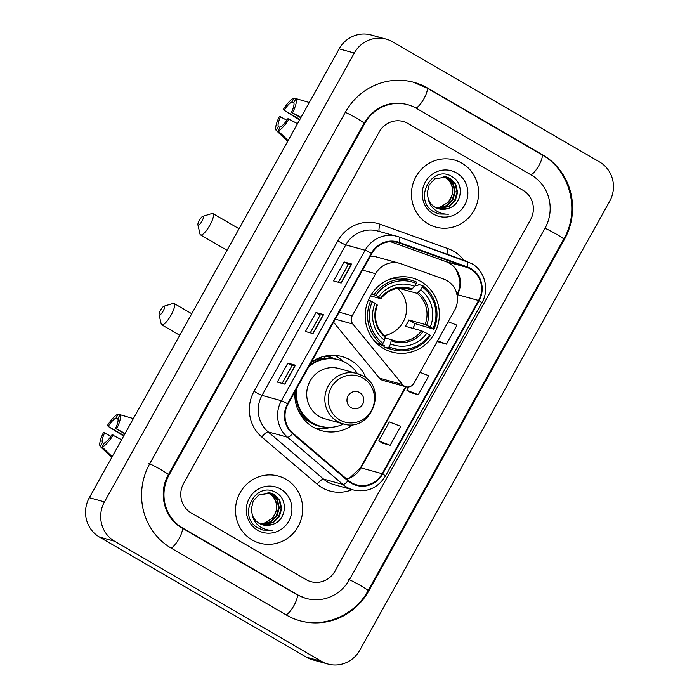 <?xml version="1.0" encoding="UTF-8"?>
<svg xmlns="http://www.w3.org/2000/svg" width="699" height="699" viewBox="0 0 699 699"><rect width="100%" height="100%" fill="white"/><g stroke="black" fill="none" stroke-linecap="round" stroke-linejoin="round"><path stroke-width="1.05" d="M447.037 280.657A21.756 20.944 105.4 0 0 443.725 279.111L401.025 263.768A21.756 20.944 105.4 0 0 399.566 263.305A21.756 20.944 105.4 0 0 375.625 273.737L352.217 315.791A7.252 6.981 105.4 0 0 352.899 324.048L402.51 384.511A7.252 6.981 105.4 0 0 413.939 383.279L454.638 310.164A21.756 20.944 105.4 0 0 447.037 280.657M366.171 378.264A38.428 36.995 105.4 0 0 350.557 360.142A38.428 36.995 105.4 0 0 342.117 356.604A38.428 36.995 105.4 0 0 311.335 362.169M294.899 391.702A38.428 36.995 105.4 0 0 313.257 427.159A38.428 36.995 105.4 0 0 321.697 430.698A38.428 36.995 105.4 0 0 353.449 424.415M342.991 361.304A38.428 36.995 105.4 0 0 336.184 356.184A38.428 36.995 105.4 0 0 334.725 355.38M420.929 281.54A38.428 36.995 105.4 0 0 412.489 277.992A38.428 36.995 105.4 0 0 368.146 300.71A38.428 36.995 105.4 0 0 383.629 348.556A38.428 36.995 105.4 0 0 392.069 352.095A38.428 36.995 105.4 0 0 436.412 329.378A38.428 36.995 105.4 0 0 420.929 281.54M326.87 355.782A35.168 33.858 -74.6 0 1 326.879 355.782A35.168 33.858 -74.6 0 1 334.209 358.805M399.566 263.305L376.49 256.944A21.756 20.944 105.4 0 0 370.304 256.227M333.563 322.248L379.435 378.15A7.252 6.981 105.4 0 0 382.886 380.396L405.962 386.757M461.925 163.19A34.81 33.508 105.4 0 0 454.28 159.984A34.81 33.508 105.4 0 0 414.123 180.552A34.81 33.508 105.4 0 0 428.146 223.881A34.81 33.508 105.4 0 0 435.783 227.088A34.81 33.508 105.4 0 0 475.949 206.52A34.81 33.508 105.4 0 0 461.925 163.19A34.81 33.508 105.4 0 0 454.28 159.984A34.81 33.508 105.4 0 0 414.123 180.552A34.81 33.508 105.4 0 0 428.146 223.881A34.81 33.508 105.4 0 0 435.783 227.088A34.81 33.508 105.4 0 0 475.949 206.52A34.81 33.508 105.4 0 0 461.925 163.19M285.987 479.287A34.81 33.508 105.4 0 0 278.351 476.08A34.81 33.508 105.4 0 0 238.184 496.648A34.81 33.508 105.4 0 0 252.208 539.977A34.81 33.508 105.4 0 0 259.853 543.193A34.81 33.508 105.4 0 0 300.011 522.616A34.81 33.508 105.4 0 0 285.987 479.287A34.81 33.508 105.4 0 0 278.351 476.08A34.81 33.508 105.4 0 0 238.184 496.648A34.81 33.508 105.4 0 0 252.208 539.977A34.81 33.508 105.4 0 0 259.853 543.193A34.81 33.508 105.4 0 0 300.011 522.616A34.81 33.508 105.4 0 0 285.987 479.287M470.471 269.019A23.207 22.342 -74.6 0 1 478.579 300.491L382.161 473.712A23.207 22.342 -74.6 0 1 356.639 484.844A23.207 22.342 -74.6 0 1 348.347 480.44L292.951 433.24A23.207 22.342 -74.6 0 1 288.04 404.031L371.798 253.545A23.207 22.342 -74.6 0 1 397.329 242.422A23.207 22.342 -74.6 0 1 398.884 242.911L466.941 267.376A23.207 22.342 -74.6 0 1 470.471 269.019M470.759 268.512A23.783 22.901 105.4 0 0 467.133 266.835L399.077 242.37A23.783 22.901 105.4 0 0 371.309 253.265L287.551 403.751A23.783 22.901 105.4 0 0 292.593 433.695L347.988 480.895A23.783 22.901 105.4 0 0 382.65 474.001L479.06 300.771A23.783 22.901 105.4 0 0 470.759 268.512M382.598 443.183L390.156 445.289L400.71 426.329L389.343 421.943L378.788 440.912L382.659 443.227M438.893 342.038L446.451 344.144L457.006 325.175L448.181 321.767M410.75 392.611L418.299 394.717L428.863 375.747L420.029 372.349M306.179 579.672A21.756 20.944 105.4 0 0 310.95 581.682A21.756 20.944 105.4 0 0 334.891 571.249L530.532 219.748A21.756 20.944 105.4 0 0 522.931 190.242L407.954 123.496A21.756 20.944 105.4 0 0 403.183 121.486A21.756 20.944 105.4 0 0 379.242 131.919L183.601 483.42A21.756 20.944 105.4 0 0 191.203 512.926L306.179 579.672A21.756 20.944 105.4 0 0 310.95 581.682A21.756 20.944 105.4 0 0 334.891 571.249L530.532 219.748A21.756 20.944 105.4 0 0 522.931 190.242L407.954 123.496A21.756 20.944 105.4 0 0 403.183 121.486A21.756 20.944 105.4 0 0 379.242 131.919L183.601 483.42A21.756 20.944 105.4 0 0 191.203 512.926L306.179 579.672M341.156 283.016L333.589 280.928L344.144 261.959L351.711 264.047L341.156 283.016M284.86 384.162L277.293 382.082L287.848 363.113L295.415 365.201L284.86 384.162M313.003 333.589L305.437 331.501L316 312.54L323.567 314.62L313.003 333.589M316 312.54L320.203 314.978L323.567 314.62M287.848 363.113L292.051 365.551L295.415 365.201M344.144 261.959L348.355 264.405L351.711 264.047M418.299 394.717L406.94 390.33L408.845 386.914M406.94 390.33L410.811 392.655M446.451 344.144L437.618 340.736M437.399 341.138L438.963 342.073M390.156 445.289L378.788 440.912M310.269 332.829L320.203 314.969M338.412 282.256L348.355 264.397M282.116 383.41L292.06 365.542M182.754 528.103L297.73 594.849A39.153 37.694 105.4 0 0 306.328 598.458A39.153 37.694 105.4 0 0 349.413 579.681L545.054 228.18A39.153 37.694 105.4 0 0 531.38 175.073L416.403 108.319A39.153 37.694 105.4 0 0 407.805 104.71A39.153 37.694 105.4 0 0 364.721 123.487L169.079 474.988A39.153 37.694 105.4 0 0 182.754 528.103L181.723 527.815M321.557 661.376A29.009 27.925 105.4 0 0 327.927 664.05A29.009 27.925 105.4 0 0 359.836 650.14L609.668 201.286A29.009 27.925 105.4 0 0 599.541 161.941L392.576 41.791A29.009 27.925 105.4 0 0 386.206 39.118A29.009 27.925 105.4 0 0 354.297 53.028L104.466 501.891A29.009 27.925 105.4 0 0 114.592 541.227L321.557 661.376L306.424 657.209A29.009 27.925 105.4 0 0 312.794 659.882L327.927 664.05M386.206 39.118L371.073 34.95A29.009 27.925 105.4 0 0 339.164 48.86L89.332 497.714A29.009 27.925 105.4 0 0 99.459 537.059L306.424 657.209M286.476 615.076A62.36 60.035 105.4 0 0 300.168 620.826A62.36 60.035 105.4 0 0 368.775 590.926L564.416 239.425A62.36 60.035 105.4 0 0 542.642 154.837L427.657 88.091A62.36 60.035 105.4 0 0 413.965 82.342A62.36 60.035 105.4 0 0 345.358 112.251L149.717 463.752A62.36 60.035 105.4 0 0 171.491 548.331L286.476 615.076M444.197 176.532L445.359 177.144C454.193 184.178 455.11 192.575 448.12 202.334A16.392 15.78 105.4 0 0 447.876 179.442L443.882 176.506M445.446 176.707L447.762 177.808L453.336 183.636L455.232 191.718L452.882 199.87L446.879 205.899L436.639 208.049M445.132 176.655L447.159 177.642L452.734 183.47L454.63 191.552L452.288 199.704L446.277 205.733L436.359 207.918M448.269 208.372C462.135 204.763 464.477 183.732 452.672 177.039C432.725 163.243 412.515 198.752 433.065 211.378L438.762 213.981L448.496 214.191C443.315 214.331 438.701 212.811 434.647 209.613C431.239 206.808 429.116 203.226 428.26 198.865A16.392 15.78 105.4 0 0 435.189 207.306A16.392 15.78 105.4 0 0 438.789 208.818A16.392 15.78 105.4 0 0 448.269 208.372L438.675 208.783M428.26 198.865L427.194 193.247L429.134 184.982L434.743 178.848L446.661 176.987L450.165 178.472L455.739 184.3L457.635 192.382L455.285 200.534L449.282 206.555L437.792 208.503M446.355 176.908L449.562 178.306L455.136 184.134L457.032 192.216L454.691 200.368L448.679 206.388L437.504 208.398M456.508 172.924A23.635 22.761 105.4 0 0 425.307 182.081A23.635 22.761 105.4 0 0 433.563 214.147A23.635 22.761 105.4 0 0 464.765 204.99A23.635 22.761 105.4 0 0 456.508 172.924M448.12 202.334L438.57 207.987M448.496 214.191L438.762 213.981M299.88 119.433L284.152 110.302A14.504 3.801 120.1 0 1 291.929 101.975L294.008 103.181M309.308 102.508L295.983 98.611L293.816 102.5A14.504 3.801 120.1 0 1 291.483 112.329L300.823 117.747M301.042 117.345L291.483 112.329M295.983 98.611A18.856 4.945 120.1 0 1 292.645 112.644M289.124 118.97A18.856 4.945 120.1 0 1 278.027 130.87L280.185 126.982A14.504 3.801 120.1 0 0 287.962 118.647L297.529 123.671M288.119 140.569L278.027 130.87M279.95 127.419L278.298 126.458L276.131 130.346L287.647 141.408M276.131 130.346A18.856 4.945 120.1 0 1 279.469 116.305L286.878 120.254M278.298 126.458A14.504 3.801 120.1 0 1 280.631 116.628M284.152 110.302L299.801 120.158M282.99 109.988A18.856 4.945 120.1 0 1 294.087 98.087L291.929 101.975M295.965 98.638L294.087 98.087M199.337 220.368A5.076 1.328 -59.9 0 0 197.896 224.772A5.076 1.328 -59.9 0 0 201.994 221.094A5.076 1.328 -59.9 0 0 202.806 216.323A5.076 1.328 -59.9 0 0 199.337 220.368M202.806 216.323L211.911 213.544A12.329 3.233 120.1 0 1 212.907 213.579A12.329 3.233 120.1 0 1 209.936 225.13A12.329 3.233 120.1 0 1 200.526 234.908A12.329 3.233 120.1 0 1 200.001 234.06L197.896 224.772M371.746 293.877L375.774 295.362A34.513 33.229 105.4 0 1 416.289 283.471L414.656 286.398A31.184 30.013 105.4 0 0 378.57 296.988L380.702 298.691L370.514 295.878M405.437 288.259L411.003 289.797L414.656 286.398M415.363 285.131L417.574 285.742L418.622 284.493L422.668 285.603L422.336 286.983A34.513 33.229 105.4 0 1 433.057 328.617L433.896 329.22A35.964 34.627 105.4 0 0 422.668 285.603M433.896 329.22L415.215 323.681L408.819 319.967L425.071 324.45L430.261 326.992A31.184 30.013 105.4 0 0 420.711 289.91L422.336 286.983M412.786 328.355A34.443 33.159 105.4 0 0 415.215 323.681M387.936 347.997A35.964 34.627 105.4 0 0 392.724 349.718A35.964 34.627 105.4 0 0 430.383 335.546L429.544 334.943A34.513 33.229 105.4 0 1 389.028 346.835L387.936 347.997L383.891 346.887L384.328 345.463L376.761 343.375M383.891 346.887A35.964 34.627 105.4 0 0 388.67 348.6L392.724 349.718M372.602 338.639A35.964 34.627 105.4 0 0 377.836 343.375L381.89 344.485L382.973 343.323A34.513 33.229 105.4 0 1 372.252 301.68L370.653 300.867A35.964 34.627 105.4 0 0 381.89 344.485M416.289 283.471L416.613 282.09A35.964 34.627 105.4 0 0 411.833 280.369L407.788 279.259A35.964 34.627 105.4 0 0 388.88 279.574M370.653 300.867L368.347 300.238M411.833 280.369A35.964 34.627 105.4 0 0 374.175 294.55M389.028 346.835L390.654 343.908A31.184 30.013 105.4 0 0 426.74 333.318L429.544 334.943M372.252 301.68L375.048 303.305A31.184 30.013 105.4 0 0 384.599 340.396L382.973 343.323M378.57 296.988L375.774 295.362M426.74 333.318L421.558 330.767L405.298 326.293A26.833 25.828 -74.6 0 0 408.819 319.967M385.175 337.984L391.283 339.67L390.654 343.908M377.18 305.009L375.048 303.305M384.599 340.396L385.289 336.193C375.887 327.892 373.231 317.495 377.329 305.017M412.192 289.045A27.89 26.85 105.4 0 0 380.474 298.351L380.702 298.691M374.384 340.876L374.987 341.042M433.057 328.617L430.261 326.992M420.711 289.91L417.058 293.309L400.798 288.827A26.833 25.828 105.4 0 0 399.758 288.058M384.45 335.503A26.833 25.828 105.4 0 0 405.612 315.965A26.833 25.828 105.4 0 0 397.443 288.346M400.798 288.827L401.27 287.979M160.525 310.251A5.076 1.328 -59.9 0 0 159.084 314.655A5.076 1.328 -59.9 0 0 163.173 310.976A5.076 1.328 -59.9 0 0 163.985 306.206A5.076 1.328 -59.9 0 0 160.525 310.251M163.985 306.206L173.09 303.427A12.329 3.233 120.1 0 1 174.086 303.471A12.329 3.233 120.1 0 1 171.115 315.013A12.329 3.233 120.1 0 1 161.705 324.79A12.329 3.233 120.1 0 1 161.181 323.943L159.084 314.655M351.143 407.7A8.703 8.379 105.4 0 0 362.624 404.337A8.703 8.379 105.4 0 0 359.583 392.532A8.703 8.379 105.4 0 0 348.102 395.905A8.703 8.379 105.4 0 0 351.143 407.7M362.711 375.887A26.108 25.129 105.4 0 0 356.979 373.484L338.84 368.487A26.108 25.129 105.4 0 0 308.722 383.917A26.108 25.129 105.4 0 0 319.242 416.412A26.108 25.129 105.4 0 0 324.974 418.815L343.104 423.812C370.514 433.065 388.635 389.028 362.833 375.94L356.979 373.484A26.108 25.129 105.4 0 0 326.852 388.915A26.108 25.129 105.4 0 0 337.372 421.41A26.108 25.129 105.4 0 0 343.104 423.812M296.804 388.286A34.443 33.159 105.4 0 0 312.925 423.052A34.443 33.159 105.4 0 0 320.483 426.233A34.443 33.159 105.4 0 0 343.558 423.935M357.434 373.616A34.443 33.159 105.4 0 0 346.354 362.999A34.443 33.159 105.4 0 0 338.788 359.819A34.443 33.159 105.4 0 0 308.853 366.634M295.791 390.103A34.443 33.159 105.4 0 0 312.165 422.851A34.443 33.159 105.4 0 0 319.731 426.023L320.483 426.233M333.004 358.648A34.443 33.159 105.4 0 0 328.198 356.901A34.443 33.159 105.4 0 0 324.852 356.167M338.788 359.819L338.036 359.609A34.443 33.159 105.4 0 0 309.666 365.175M311.142 362.519A34.767 33.473 105.4 0 1 325.131 357.914L323.934 356.385M331.003 427.316A37.702 36.296 -74.6 0 1 314.62 427.91M123.941 435.529L108.214 426.407A14.504 3.801 120.1 0 1 115.99 418.072L118.07 419.278M133.369 418.605L120.045 414.708L117.878 418.596A14.504 3.801 120.1 0 1 115.545 428.426L124.885 433.843M125.104 433.441L115.545 428.426M120.045 414.708A18.856 4.945 120.1 0 1 116.707 428.74M113.186 435.066A18.856 4.945 120.1 0 1 102.089 446.967L104.256 443.079A14.504 3.801 120.1 0 0 112.023 434.743L121.591 439.767M112.181 456.665L102.089 446.967M104.011 443.516L102.36 442.554L100.193 446.443L111.709 457.504M100.193 446.443A18.856 4.945 120.1 0 1 103.531 432.401L110.94 436.351M102.36 442.554A14.504 3.801 120.1 0 1 104.701 432.725M108.214 426.407L123.863 436.255M107.052 426.084A18.856 4.945 120.1 0 1 118.148 414.184L115.99 418.072M120.027 414.734L118.148 414.184M268.259 492.629L269.421 493.241C278.254 500.274 279.172 508.671 272.182 518.431A16.392 15.78 105.4 0 0 271.937 495.539L267.944 492.603M269.508 492.804L271.824 493.905L277.398 499.733L279.294 507.815L276.944 515.967L270.941 521.996L260.701 524.145M269.194 492.751L271.221 493.739L276.795 499.567L278.691 507.649L276.35 515.801L270.338 521.83L260.421 524.014M272.33 524.468C286.197 520.86 288.538 499.829 276.734 493.136C256.786 479.348 236.577 514.857 257.127 527.474L262.824 530.078L272.558 530.288C267.376 530.436 262.763 528.907 258.709 525.709C255.301 522.904 253.178 519.322 252.322 514.962A16.392 15.78 105.4 0 0 259.25 523.402A16.392 15.78 105.4 0 0 262.85 524.914A16.392 15.78 105.4 0 0 272.33 524.468L262.737 524.879M252.322 514.962L251.256 509.344L253.195 501.078L258.805 494.944L270.723 493.083L274.226 494.569L279.801 500.397L281.697 508.479L279.347 516.631L273.344 522.651L261.854 524.6M270.417 493.005L273.624 494.403L279.198 500.231L281.094 508.313L278.752 516.465L272.741 522.494L261.566 524.495M280.57 489.02A23.635 22.761 105.4 0 0 249.368 498.186A23.635 22.761 105.4 0 0 257.625 530.244A23.635 22.761 105.4 0 0 288.827 521.087A23.635 22.761 105.4 0 0 280.57 489.02M272.182 518.431L262.641 524.084M272.558 530.288L262.824 530.078M375.625 273.737L362.563 270.129M352.217 315.791L339.155 312.191M352.899 324.048L335.267 319.181M402.51 384.511L379.435 378.15M478.579 300.491L457.391 294.655A23.207 22.342 105.4 0 0 449.291 263.182A23.207 22.342 105.4 0 0 445.752 261.54L390.496 241.671L445.682 261.513A13.054 3.521 -70.2 0 0 445.752 261.54L466.941 267.376M352.209 489.641A36.252 34.906 -74.6 0 1 322.125 487.719A36.252 34.906 -74.6 0 1 317.145 484.189L261.749 436.989A36.252 34.906 -74.6 0 1 254.069 391.344L337.827 240.867A36.252 34.906 -74.6 0 1 380.151 224.248L448.208 248.713A36.252 34.906 -74.6 0 1 463.856 260.255M347.988 480.895A7.252 1.791 130.4 0 1 342.921 484.433L323.55 479.095A29.009 27.925 105.4 0 0 327.543 481.926A29.009 27.925 105.4 0 0 333.904 484.599L353.275 489.938A29.009 27.925 -74.6 0 1 342.921 484.433L287.525 437.233A29.009 27.925 -74.6 0 1 281.382 400.719L365.14 250.233A7.252 0.481 29.1 0 1 371.309 253.265M399.077 236.97L467.054 261.409A7.252 1.957 109.8 0 1 467.098 261.417A7.252 1.957 109.8 0 1 467.133 266.835M287.551 403.751A7.252 0.481 -150.9 0 0 281.382 400.719L262.011 395.381A29.009 27.925 105.4 0 0 268.154 431.895L323.55 479.095A7.252 1.791 -49.6 0 0 317.145 484.189M292.593 433.695A7.252 1.791 130.4 0 1 287.525 437.233L268.154 431.895A7.252 1.791 -49.6 0 0 261.749 436.989M382.65 474.001A7.252 0.481 29.1 0 1 385.472 476.036L481.891 302.816C489.719 289.543 484.818 270.74 471.598 263.514L399.042 236.961L377.678 230.985A29.009 27.925 105.4 0 0 345.769 244.895L365.14 250.233A29.009 27.925 -74.6 0 1 397.049 236.323A29.009 27.925 -74.6 0 1 399.007 236.944A7.252 1.957 109.8 0 1 399.042 236.961A7.252 1.957 109.8 0 1 399.077 242.37M481.891 302.816A7.252 0.481 -150.9 0 0 479.06 300.771M337.827 240.867A7.252 0.481 29.1 0 0 345.769 244.895L262.011 395.381A7.252 0.481 29.1 0 1 254.069 391.344M380.151 224.248A7.252 1.957 -70.2 0 0 379.382 231.456M448.208 248.713A7.252 1.957 -70.2 0 0 447.037 254.209M346.721 479.06A23.207 22.342 105.4 0 0 360.981 467.876L406.102 386.8M382.161 473.712L360.981 467.876A13.054 0.865 29.1 0 0 360.466 467.849L405.647 386.678M457.111 295.153L457.391 294.655A13.054 0.865 29.1 0 0 457.006 294.585M398.884 242.911L395.73 242.046M445.621 261.487A13.054 3.521 -70.2 0 0 445.682 261.513C450.069 263.112 453.607 265.952 456.307 270.032L459.767 279.521C460.431 284.843 459.461 289.875 456.884 294.628M312.829 333.537L323.375 314.594M340.981 282.964L351.527 264.021M284.676 384.118L295.223 365.166M412.838 82.028L426.722 87.864L541.699 154.61C570.131 170.163 580.563 210.609 563.744 239.128L368.093 590.629A11.603 0.769 -150.9 0 0 359.679 585.072A11.603 0.769 -150.9 0 0 348.277 579.366M285.926 614.762A11.603 3.041 -59.9 0 0 294.27 604.976A11.603 3.041 -59.9 0 0 296.795 594.613L181.819 527.867C164.448 518.509 157.651 492.917 168.398 474.7L364.039 123.199C374.577 106.86 388.793 100.586 406.669 104.396M170.958 548.016A11.603 3.041 -59.9 0 0 179.302 538.221A11.603 3.041 -59.9 0 0 181.819 527.867M148.581 463.437A11.603 0.769 29.1 0 1 159.975 469.143A11.603 0.769 29.1 0 1 168.398 474.7M345.306 112.329A11.603 0.769 29.1 0 1 356.883 118.367A11.603 0.769 29.1 0 1 364.039 123.199M426.722 87.864A11.603 3.041 120.1 0 1 424.197 98.236A11.603 3.041 120.1 0 1 415.844 108.004M541.699 154.61A11.603 3.041 120.1 0 1 539.182 164.973A11.603 3.041 120.1 0 1 530.829 174.75M563.744 239.128A11.603 0.769 -150.9 0 0 556.587 234.296A11.603 0.769 -150.9 0 0 545.01 228.267M99.459 537.059L114.592 541.227M89.332 497.714L104.466 501.891M339.164 48.86L354.297 53.028M368.05 590.725L368.775 590.926M426.626 87.812L427.657 88.091M541.611 154.558L542.642 154.837M563.691 239.224L564.416 239.425M296.699 594.561L297.73 594.849M168.345 474.787L169.079 474.988M363.987 123.286L364.721 123.487M411.003 289.797A26.833 25.828 105.4 0 0 408.26 288.862C397.399 286.389 388.26 289.666 380.841 298.7M391.405 340.78A27.89 26.85 105.4 0 0 423.113 331.475M376.962 304.677A27.89 26.85 105.4 0 0 385.35 337.267M391.309 339.688A26.833 25.828 105.4 0 0 394 340.596A26.833 25.828 105.4 0 0 421.558 330.767M426.635 325.149A27.89 26.85 105.4 0 0 418.247 292.558M425.071 324.45A26.833 25.828 105.4 0 0 417.058 293.309M339.74 419.924A23.984 23.084 105.4 0 0 371.387 410.636A23.984 23.084 105.4 0 0 363.017 378.115A23.984 23.084 105.4 0 0 331.361 387.403A23.984 23.084 105.4 0 0 339.74 419.924M297.215 407.945A34.767 33.473 105.4 0 0 324.074 427.002M353.275 489.938C367.01 492.778 377.74 488.147 385.472 476.036M346.608 478.964L349.911 477.749L360.466 467.849M299.032 620.52C324.991 628.156 355.031 615.068 368.093 590.629M305.192 598.143L296.795 594.613M227.044 250.294L200.526 234.908M377.303 343.891L384.153 345.778M394 340.596L391.283 339.67M395.608 277.477L397.775 278.08M239.041 228.748L212.907 213.579M179.757 335.267L161.705 324.79M191.744 313.72L174.086 303.471"/></g></svg>

